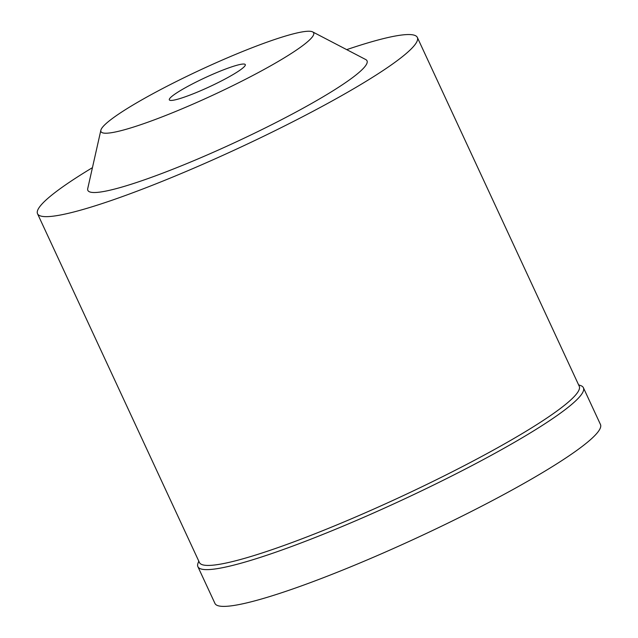 <?xml version="1.0" encoding="UTF-8"?>
<svg xmlns="http://www.w3.org/2000/svg" width="638" height="638" viewBox="0 0 638 638"><rect width="100%" height="100%" fill="white"/><g stroke="black" fill="none" stroke-linecap="round" stroke-linejoin="round"><path stroke-width="0.96" d="M202.605 89.87A41.877 5.032 -24.9 0 0 245.287 64.597A41.877 5.032 -24.9 0 0 212.015 74.59A41.877 5.032 -24.9 0 0 169.325 99.863A41.877 5.032 -24.9 0 0 202.605 89.87M220.493 60.833A117.248 14.084 155.1 0 1 312.66 31.9A117.248 14.084 155.1 0 1 194.127 103.627A117.248 14.084 155.1 0 1 100.868 130.208A117.248 14.084 155.1 0 1 220.493 60.833M100.868 130.208L87.733 188.569A153.886 18.486 -24.9 0 0 210.141 153.678A153.886 18.486 -24.9 0 0 365.71 59.533L312.66 31.9M346.705 49.636A209.368 25.153 155.1 0 1 417.348 37.443A209.368 25.153 155.1 0 1 203.897 163.806A209.368 25.153 155.1 0 1 37.53 213.746A209.368 25.153 155.1 0 1 92.438 167.658M37.53 213.746L199.431 562.533A209.368 25.153 -24.9 0 0 365.797 512.585A209.368 25.153 -24.9 0 0 579.24 386.229L417.348 37.443M578.602 384.842L580.684 385.583A212.51 25.528 155.1 0 1 583.403 387.729A212.51 25.528 155.1 0 1 366.762 515.99A212.51 25.528 155.1 0 1 197.892 566.68A212.51 25.528 155.1 0 1 198.011 563.218L198.785 561.145M197.892 566.68L214.958 603.444A212.51 25.528 -24.9 0 0 383.829 552.747A212.51 25.528 -24.9 0 0 600.47 424.493L583.403 387.729"/></g></svg>
